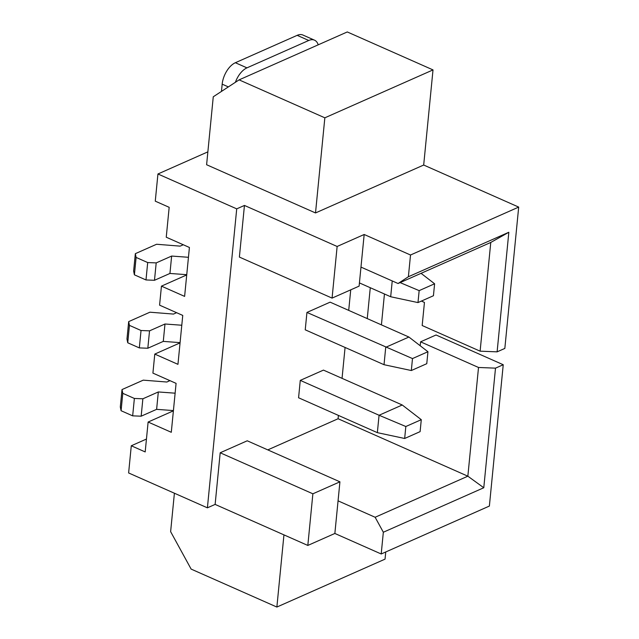 <?xml version="1.0" encoding="UTF-8"?>
<svg xmlns="http://www.w3.org/2000/svg" width="639" height="639" viewBox="0 0 639 639"><rect width="100%" height="100%" fill="white"/><g stroke="black" fill="none" stroke-linecap="round" stroke-linejoin="round"><path stroke-width="0.96" d="M146.451 439.057L131.283 445.774L128.623 472.956L207.403 507.829L215.127 504.411L220.191 452.771L247.237 440.79L339.924 481.822L312.878 493.803L307.822 545.442L215.127 504.411M174.399 493.22L170.629 531.656L191.133 569.093L276.871 607.05L385.045 559.133L385.748 551.968M307.822 545.442L334.86 533.461L381.203 553.981L489.378 506.064L503.236 364.733L495.505 368.152L478.515 367.473L420.582 341.833L420.198 345.747M420.582 341.833L436.038 334.988L503.236 364.733M384.446 293.996L381.419 324.868M421.397 301.073L424.448 302.423L422.179 325.523L480.113 351.17L497.11 351.849L504.834 348.423L518.692 207.092L410.518 255.009L364.174 234.489L337.136 246.47L244.449 205.438L236.718 208.857L207.403 507.829M423.689 165.03L315.514 212.947L206.605 164.734L213.266 96.785L239.106 79.867L347.281 31.95L433.01 69.907L423.689 165.03L518.692 207.092M131.283 445.774L145.189 451.933L148.12 422.036L171.292 432.291L176.084 383.368L152.913 373.112L154.782 354.086L177.954 364.342L182.754 315.418L159.582 305.162L161.443 286.136L184.615 296.392L189.416 247.469L166.244 237.213L169.175 207.316L155.269 201.157L157.937 173.984L236.718 208.857M148.12 422.036L173.393 410.837M154.782 354.086L180.054 342.887M161.443 286.136L186.716 274.938M207.867 151.858L157.937 173.984M239.106 79.867L324.844 117.816L315.514 212.947M433.01 69.907L324.844 117.816M497.11 351.849L508.836 232.261L408.385 276.751L410.518 255.009M370.277 287.718L367.249 318.597M381.203 553.981L383.336 532.239L483.779 487.749L495.505 368.152M276.871 607.05L283.948 534.875M267.789 449.888L338.087 418.745L338.414 415.414M342.049 378.344L345.076 347.464M348.71 310.394L350.731 289.842M337.136 246.47L332.072 298.109L239.385 257.078L244.449 205.438M330.123 302.159L306.944 312.431L305.234 329.82L384.023 364.701L385.724 347.304L408.904 337.041L330.123 302.159M323.454 370.109L300.274 380.381L298.573 397.77L377.353 432.651L379.063 415.254L402.243 404.99L323.454 370.109M334.86 533.461L339.924 481.822M383.336 532.239L375.133 517.263L338.063 500.848M312.878 493.803L220.191 452.771M173.417 410.581L156.619 409.343L141.163 416.189L142.872 398.792L158.32 391.955L175.126 393.185M142.872 398.792L134.374 398.456L122.784 393.328L122.017 389.566L143.264 380.149L166.827 382.026L169.942 380.644M141.163 416.189L132.664 415.853L134.374 398.456M122.017 389.566L120.308 406.955L121.083 410.717L132.664 415.853M156.619 409.343L158.32 391.955M127.744 342.776L129.445 325.379L128.679 321.617L126.969 339.005L127.744 342.776L139.326 347.904L147.825 348.239L163.28 341.394L180.078 342.632M163.28 341.394L164.982 324.005L181.788 325.235M147.825 348.239L149.534 330.85L164.982 324.005M149.534 330.85L141.035 330.507L129.445 325.379M176.604 312.695L173.488 314.076L149.925 312.199L128.679 321.617M134.406 274.826L136.107 257.429L135.34 253.667L133.631 271.064L134.406 274.826L145.988 279.954L154.486 280.289L169.942 273.452L186.748 274.682M169.942 273.452L171.643 256.055L188.449 257.293M154.486 280.289L156.196 262.901L171.643 256.055M156.196 262.901L147.697 262.557L136.107 257.429M183.265 244.753L180.15 246.135L156.587 244.258L135.34 253.667M332.072 298.109L359.11 286.128L364.174 234.489M408.385 276.751L398.057 283.516L360.979 267.102M314.516 40.169L302.926 35.041A18.172 9.952 -66.1 0 0 297.175 35.345L235.36 62.726L246.95 67.854L308.757 40.473A18.172 9.952 -66.1 0 1 314.516 40.169A18.172 9.952 -66.1 0 1 318.214 44.826M246.95 67.854A18.172 9.952 113.9 0 0 235.384 82.303M235.36 62.726A18.172 9.952 113.9 0 0 222.172 84.164L228.355 86.904M221.461 91.417L222.172 84.164M508.836 232.261L490.768 242.453L398.057 283.516M480.113 351.17L490.768 242.453M483.779 487.749L467.852 476.191L478.515 367.473M375.133 517.263L467.852 476.191L338.087 418.745M306.944 312.431L412.49 358.575L427.946 351.73L408.904 337.041M359.43 282.917L390.685 296.752L392.234 280.944M300.274 380.381L379.063 415.254L405.829 426.517L421.285 419.679L402.243 404.99M121.083 410.717L122.784 393.328M139.326 347.904L141.035 330.507M145.988 279.954L147.697 262.557M427.946 351.73L426.772 363.687L411.324 370.532L384.023 364.701M411.324 370.532L412.49 358.575M417.986 302.582L419.16 290.625L434.608 283.78L433.434 295.737L417.986 302.582L390.685 296.752M419.16 290.625L400.11 282.606M434.608 283.78L421.061 273.324M421.285 419.679L420.111 431.637L404.663 438.482L377.353 432.651M404.663 438.482L405.829 426.517M297.175 35.345L308.757 40.473"/></g></svg>
